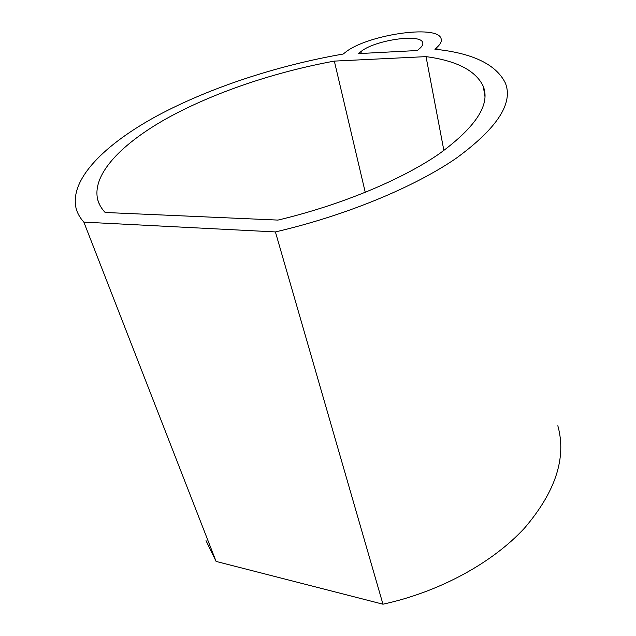 <?xml version="1.0" encoding="UTF-8"?>
<svg xmlns="http://www.w3.org/2000/svg" width="636" height="636" viewBox="0 0 636 636"><rect width="100%" height="100%" fill="white"/><g stroke="black" fill="none" stroke-linecap="round" stroke-linejoin="round"><path stroke-width="0.95" d="M206.008 540.648L216.097 561.429L382.967 604.2C439.762 591.885 492.789 562.598 524.501 528.119C555.61 491.739 566.724 457.618 557.836 425.746M358.362 53.615L360.898 51.627C374.119 40.322 420.388 33.287 422.662 42.501C423.282 44.234 422.296 46.221 419.704 48.479L417.319 50.522L358.362 53.615M365.271 192.382L334.337 61.104L426.033 56.628L443.888 150.541M334.337 61.104C275.189 71.948 214.547 92.244 167.96 117.787C121.985 143.283 91.369 174.367 97.769 199.903C99.009 204.371 101.474 208.56 105.147 212.48L277.94 220.088C341.023 205.094 401.666 179.678 438.983 153.992C475.712 127.224 490.475 104.67 483.273 86.337C475.839 70.652 456.759 60.754 426.033 56.628M436.741 47.573L434.873 49.211C472.548 53.074 496.024 64.323 505.318 82.942C513.546 103.183 497.193 128.273 456.258 158.221C414.553 186.952 346.167 215.477 275.404 231.925L83.857 222.123C80.017 217.878 77.449 213.354 76.137 208.544C69.086 179.32 104.98 144.165 157.013 115.895C209.8 87.553 277.527 65.468 343.178 54.036L345.229 52.462C366.169 35.036 437.067 24.208 441.05 38.486C442.02 41.102 440.581 44.13 436.741 47.573L437.091 49.465M382.967 604.2L275.404 231.925M216.097 561.429L83.857 222.123M361.304 53.456L360.898 51.627M422.845 43.479L422.662 42.501M484.982 96.72L483.273 86.337M99.447 204.331L97.769 199.903"/></g></svg>
